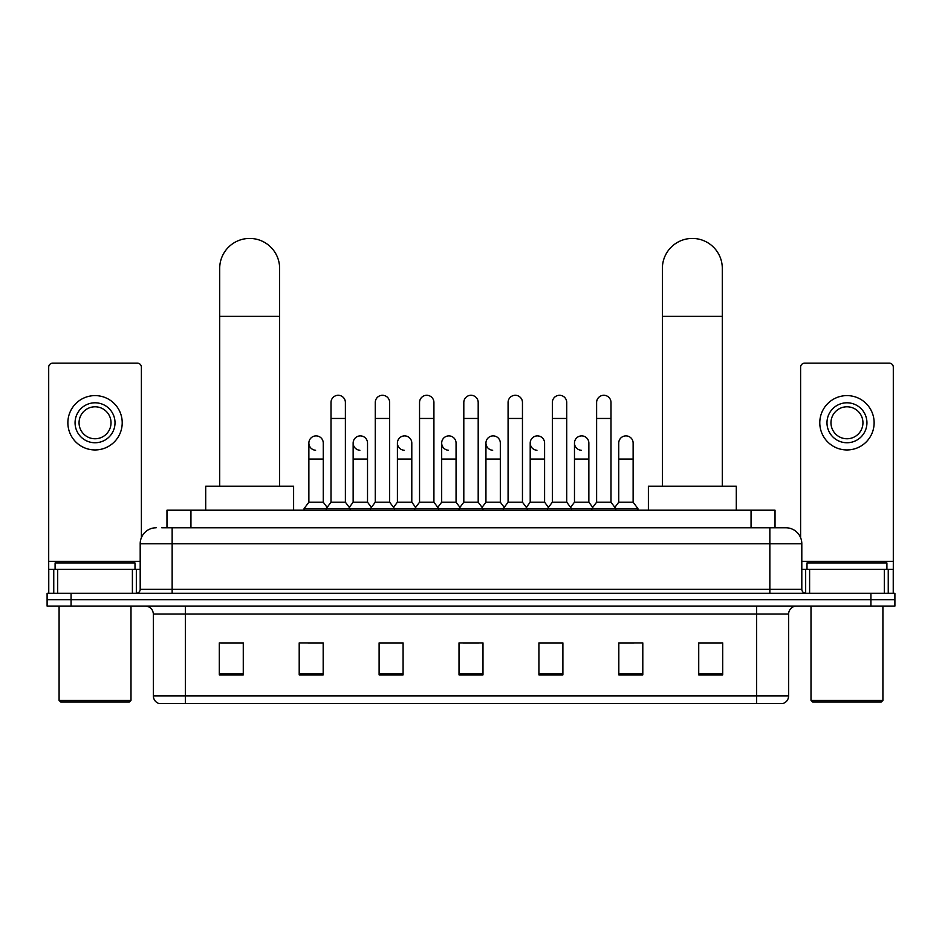 <?xml version="1.0" encoding="UTF-8"?>
<svg xmlns="http://www.w3.org/2000/svg" width="942" height="942" viewBox="0 0 942 942"><rect width="100%" height="100%" fill="white"/><g stroke="black" fill="none" stroke-linecap="round" stroke-linejoin="round"><path stroke-width="1.41" d="M166.97 527.767L166.97 510.199L775.031 510.199L775.031 527.767M162.13 527.767L785.828 527.767A15.979 15.979 0 0 1 801.807 543.758L801.807 589.303C802.019 591.706 803.361 593.036 805.81 593.295M161.765 527.767L172.15 527.767L172.15 543.758L140.193 543.758L140.193 589.303A3.992 3.992 0 0 1 136.19 593.295M156.172 527.767A15.979 15.979 0 0 0 140.193 543.758M71.074 593.295L47.1 593.295L47.1 599.689L71.074 599.689L47.1 599.689L47.1 606.083L71.074 606.083L71.074 599.689L870.926 599.689L71.074 599.689L71.074 593.295L870.926 593.295L870.926 599.689L894.9 599.689L870.926 599.689L870.926 606.083L71.074 606.083M870.926 606.083L894.9 606.083L894.9 593.295L870.926 593.295M801.807 543.758L769.849 543.758L769.849 527.767L785.828 527.767M788.631 695.891C788.407 699.729 786.488 702.285 782.873 703.568L756.662 703.568L756.662 695.891L788.631 695.891L788.631 614.066A7.995 7.995 0 0 1 796.614 606.083M756.662 703.568L159.127 703.568A7.995 7.995 0 0 1 153.369 695.891L153.369 614.066C152.898 609.215 150.237 606.554 145.386 606.083M722.702 674.884L722.702 642.915L698.728 642.915L698.728 674.884L722.702 674.884M642.797 674.884L642.797 642.915L618.823 642.915L618.823 674.884L642.797 674.884M562.892 674.884L562.892 642.915L538.918 642.915L538.918 674.884L562.892 674.884M243.272 674.884L243.272 642.915L219.298 642.915L219.298 674.884L243.272 674.884M323.177 674.884L323.177 642.915L299.203 642.915L299.203 674.884L323.177 674.884M403.082 674.884L403.082 642.915L379.108 642.915L379.108 674.884L403.082 674.884M482.987 674.884L482.987 642.915L459.013 642.915L459.013 674.884L482.987 674.884M618.823 643.08L633.931 643.08M698.728 643.08L721.101 643.08M396.606 643.08L390.459 643.08M308.069 643.08L323.177 643.08M220.899 643.08L243.272 643.08M551.541 643.08L545.394 643.08M463.005 643.08L478.995 643.08M403.082 643.08L379.108 643.08M562.892 643.08L538.918 643.08M132.398 593.295L132.398 569.321L57.686 569.321L57.686 593.295M141.394 537.682L141.394 367.168A3.992 3.992 0 0 0 137.391 363.165L52.693 363.165A3.992 3.992 0 0 0 48.701 367.168L48.701 569.321L57.686 569.321M132.398 569.321L140.193 569.321M48.701 593.295L48.701 569.321M95.048 402.799A19.982 19.982 0 0 0 75.066 422.781A19.982 19.982 0 0 0 95.048 442.752A19.982 19.982 0 0 0 115.018 422.781A19.982 19.982 0 0 0 95.048 402.799M95.048 406.791A15.979 15.979 0 0 0 79.057 422.781A15.979 15.979 0 0 0 95.048 438.76A15.979 15.979 0 0 0 111.026 422.781A15.979 15.979 0 0 0 95.048 406.791M95.048 449.946A27.165 27.165 0 0 0 122.213 422.781A27.165 27.165 0 0 0 95.048 395.605A27.165 27.165 0 0 0 67.871 422.781A27.165 27.165 0 0 0 95.048 449.946M129.407 701.967L60.688 701.967L59.087 700.365L130.997 700.365L129.407 701.967M59.087 606.083L59.087 700.365M130.997 606.083L130.997 700.365M135 569.321L135 562.927L55.095 562.927L55.095 569.321M219.698 486.225L219.698 268.399A29.967 29.967 0 0 1 249.665 238.432A29.967 29.967 0 0 1 279.621 268.399A29.967 29.967 0 0 0 249.665 238.432M279.621 486.225L279.621 268.399M293.61 510.199L293.61 486.225L205.709 486.225L205.709 510.199M662.379 486.225L662.379 268.399A29.967 29.967 0 0 1 692.335 238.432A29.967 29.967 0 0 1 722.302 268.399A29.967 29.967 0 0 0 692.335 238.432M722.302 486.225L722.302 268.399M736.291 510.199L736.291 486.225L648.39 486.225L648.39 510.199M331.007 418.46L345.384 418.46L345.384 502.204L331.007 502.204L331.007 402.481A7.195 7.195 0 0 1 338.649 395.299A7.195 7.195 0 0 1 345.384 402.481A7.195 7.195 0 0 0 338.649 395.299M331.007 502.204L326.215 508.598L326.215 510.199M345.384 502.204L350.177 508.598L304.078 508.598L304.078 510.199M375.269 502.204L375.269 418.46L389.658 418.46L389.658 502.204L375.269 502.204L370.477 508.598L350.177 508.598L350.177 510.199M375.269 418.46L375.269 402.481A7.195 7.195 0 0 1 382.911 395.299A7.195 7.195 0 0 1 389.658 402.481A7.195 7.195 0 0 0 382.911 395.299M389.658 502.204L394.451 508.598L370.477 508.598L370.477 510.199M419.543 502.204L419.543 418.46L433.921 418.46L433.921 502.204L419.543 502.204L414.751 508.598L394.451 508.598L394.451 510.199M419.543 418.46L419.543 402.481A7.195 7.195 0 0 1 427.185 395.299A7.195 7.195 0 0 1 433.921 402.481A7.195 7.195 0 0 0 427.185 395.299M433.921 502.204L438.713 508.598L414.751 508.598L414.751 510.199M463.805 502.204L463.805 418.46L478.195 418.46L478.195 502.204L463.805 502.204L459.013 508.598L438.713 508.598L438.713 510.199M463.805 418.46L463.805 402.481A7.195 7.195 0 0 1 471.447 395.299A7.195 7.195 0 0 1 478.195 402.481A7.195 7.195 0 0 0 471.447 395.299M478.195 502.204L482.987 508.598L459.013 508.598L459.013 510.199M508.079 502.204L508.079 418.46L522.457 418.46L522.457 502.204L508.079 502.204L503.287 508.598L482.987 508.598L482.987 510.199M508.079 418.46L508.079 402.481A7.195 7.195 0 0 1 515.721 395.299A7.195 7.195 0 0 1 522.457 402.481A7.195 7.195 0 0 0 515.721 395.299M522.457 502.204L527.249 508.598L503.287 508.598L503.287 510.199M552.342 502.204L552.342 418.46L566.731 418.46L566.731 502.204L552.342 502.204L547.549 508.598L527.249 508.598L527.249 510.199M552.342 418.46L552.342 402.481A7.195 7.195 0 0 1 559.984 395.299A7.195 7.195 0 0 1 566.731 402.481A7.195 7.195 0 0 0 559.984 395.299M566.731 502.204L571.523 508.598L547.549 508.598L547.549 510.199M596.616 502.204L596.616 418.46L610.993 418.46L610.993 502.204L596.616 502.204L591.823 508.598L571.523 508.598L571.523 510.199M596.616 418.46L596.616 402.481A7.195 7.195 0 0 1 604.258 395.299A7.195 7.195 0 0 1 610.993 402.481A7.195 7.195 0 0 0 604.258 395.299M610.993 502.204L615.785 508.598L591.823 508.598L591.823 510.199M633.13 502.204L633.13 459.048L618.741 459.048L618.741 502.204L633.13 502.204L637.922 508.598L615.785 508.598L615.785 510.199M315.605 450.252A7.195 7.195 0 0 1 308.87 443.07A7.195 7.195 0 0 1 316.512 435.899A7.195 7.195 0 0 1 323.259 443.07L323.259 459.048L308.87 459.048L308.87 443.07M323.259 459.048L323.259 502.204L308.87 502.204L308.87 459.048M308.87 502.204L304.078 508.598M323.259 502.204L327.133 507.373M359.879 450.252A7.195 7.195 0 0 1 353.144 443.07A7.195 7.195 0 0 1 360.786 435.899A7.195 7.195 0 0 1 367.521 443.07L367.521 459.048L353.144 459.048L353.144 443.07M367.521 459.048L367.521 502.204L353.144 502.204L353.144 459.048M353.144 502.204L349.258 507.373M367.521 502.204L371.395 507.373M404.142 450.252A7.195 7.195 0 0 1 397.406 443.07A7.195 7.195 0 0 1 405.048 435.899A7.195 7.195 0 0 1 411.795 443.07L411.795 459.048L397.406 459.048L397.406 443.07M411.795 459.048L411.795 502.204L397.406 502.204L397.406 459.048M397.406 502.204L393.532 507.373M411.795 502.204L415.669 507.373M448.416 450.252A7.195 7.195 0 0 1 441.68 443.07A7.195 7.195 0 0 1 449.322 435.899A7.195 7.195 0 0 1 456.058 443.07L456.058 459.048L441.68 459.048L441.68 443.07M456.058 459.048L456.058 502.204L441.68 502.204L441.68 459.048M441.68 502.204L437.795 507.373M456.058 502.204L459.932 507.373M492.678 450.252A7.195 7.195 0 0 1 485.942 443.07A7.195 7.195 0 0 1 493.584 435.899A7.195 7.195 0 0 1 500.32 443.07L500.32 459.048L485.942 459.048L485.942 443.07M500.32 459.048L500.32 502.204L485.942 502.204L485.942 459.048M485.942 502.204L482.068 507.373M500.32 502.204L504.205 507.373M536.952 450.252A7.195 7.195 0 0 1 530.205 443.07A7.195 7.195 0 0 1 537.858 435.899A7.195 7.195 0 0 1 544.594 443.07L544.594 459.048L530.205 459.048L530.205 443.07M544.594 459.048L544.594 502.204L530.205 502.204L530.205 459.048M530.205 502.204L526.331 507.373M544.594 502.204L548.468 507.373M581.214 450.252A7.195 7.195 0 0 1 574.479 443.07A7.195 7.195 0 0 1 582.121 435.899A7.195 7.195 0 0 1 588.856 443.07L588.856 459.048L574.479 459.048L574.479 443.07M588.856 459.048L588.856 502.204L574.479 502.204L574.479 459.048M574.479 502.204L570.605 507.373M588.856 502.204L592.742 507.373M618.741 459.048L618.741 443.07A7.195 7.195 0 0 1 626.395 435.899A7.195 7.195 0 0 1 633.13 443.07L633.13 459.048M618.741 502.204L614.867 507.373M637.922 508.598L637.922 510.199M884.314 593.295L884.314 569.321L809.602 569.321L809.602 593.295M893.299 593.295L893.299 569.321L893.299 593.295M884.314 569.321L893.299 569.321L893.299 367.168A3.992 3.992 0 0 0 889.307 363.165L804.609 363.165A3.992 3.992 0 0 0 800.606 367.168L800.606 537.682M801.807 569.321L809.602 569.321M846.952 402.799A19.982 19.982 0 0 0 826.982 422.781A19.982 19.982 0 0 0 846.952 442.752A19.982 19.982 0 0 0 866.934 422.781A19.982 19.982 0 0 0 846.952 402.799M846.952 406.791A15.979 15.979 0 0 0 830.974 422.781A15.979 15.979 0 0 0 846.952 438.76A15.979 15.979 0 0 0 862.943 422.781A15.979 15.979 0 0 0 846.952 406.791M846.952 449.946A27.165 27.165 0 0 0 874.129 422.781A27.165 27.165 0 0 0 846.952 395.605A27.165 27.165 0 0 0 819.787 422.781A27.165 27.165 0 0 0 846.952 449.946M881.312 701.967L812.593 701.967L811.003 700.365L882.913 700.365L881.312 701.967M811.003 606.083L811.003 700.365M882.913 606.083L882.913 700.365M886.905 569.321L886.905 562.927L807 562.927L807 569.321M190.943 527.767L190.943 510.199M751.057 527.767L751.057 510.199M172.15 593.295L172.15 589.303L801.807 589.303M140.193 589.303L172.15 589.303L172.15 543.758L769.849 543.758L769.849 593.295M756.662 606.083L756.662 614.066L153.369 614.066M788.631 614.066L756.662 614.066L756.662 695.891L185.339 695.891L185.339 703.568M153.369 695.891L185.339 695.891L185.339 606.083M482.987 673.766L459.013 673.766M403.082 673.766L379.108 673.766M323.177 673.766L299.203 673.766M243.272 673.766L219.298 673.766M562.892 673.766L538.918 673.766M642.797 673.766L618.823 673.766M722.702 673.766L698.728 673.766M140.193 561.338L48.701 561.338M136.331 569.321L136.331 593.295M48.76 569.321L48.76 593.295M53.753 593.295L53.753 569.321M219.698 316.347L279.621 316.347M662.379 316.347L722.302 316.347M893.299 561.338L801.807 561.338M893.24 593.295L893.24 569.321M888.247 569.321L888.247 593.295M805.669 593.295L805.669 569.321M345.384 418.46L345.384 402.481M389.658 418.46L389.658 402.481M433.921 418.46L433.921 402.481M478.195 418.46L478.195 402.481M522.457 418.46L522.457 402.481M566.731 418.46L566.731 402.481M610.993 418.46L610.993 402.481"/></g></svg>
